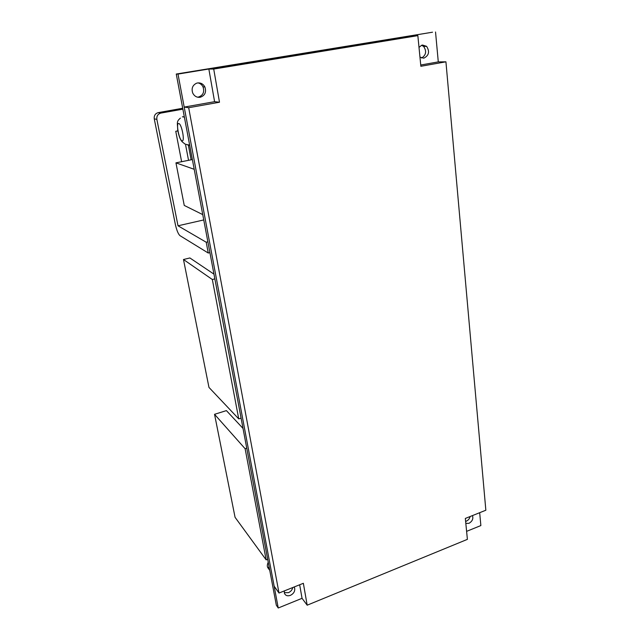 <?xml version="1.0" encoding="UTF-8"?>
<svg xmlns="http://www.w3.org/2000/svg" width="640" height="640" viewBox="0 0 640 640"><rect width="100%" height="100%" fill="white"/><g stroke="black" fill="none" stroke-linecap="round" stroke-linejoin="round"><path stroke-width="0.96" d="M278.24 608L276.328 605.224L176.264 74.04L432.528 32.2L178 74.08L278.24 608L302.048 598.312L307.176 605.192L467.392 539.36L465.336 518.44L485.848 510.224L445.928 61.816L420.864 66.288L417.848 35.64L213.72 69.064L219.496 102.224L188.68 107.72L279.008 593.04L303.36 583.296L307.176 605.192M466.6 531.36L480.864 525.56L479.68 512.696M420.736 65.016L438.288 61.896L435.536 32M176.264 74.04L178 74.08M419.008 47.392L421.64 45.28L423.632 46.448C426.808 51.168 426.144 55.024 421.632 58.032M198.04 82.896C200.248 83.4 201.904 84.712 203 86.84C204.672 92.016 203.112 95.432 198.328 97.096L197.512 97.184M470.128 516.52C469.552 518.72 468.264 520.28 466.264 521.192L465.624 521.4M292.76 587.536C292.216 589.888 290.776 591.6 288.432 592.664L284.28 592.656M421.64 45.28L422.536 45.04L426.592 46.328C429.896 51.608 428.968 55.56 423.808 58.176L419.96 57.104M196.488 83.24L197.576 82.96C200.784 82.624 203.216 83.96 204.872 86.96C206.552 92.168 204.984 95.608 200.168 97.28C196.872 97.64 194.4 96.24 192.744 93.096C191.256 88.552 192.504 85.264 196.488 83.24M472.48 515.584C473.48 518.8 472.296 521.384 468.92 523.344L465.816 523.368M294.128 586.984L294.624 587.984C295.192 591.144 293.784 593.608 290.4 595.368C287.44 596.328 285.448 595.608 284.416 593.208L284.32 590.912M183.48 259.512L208.968 387.408L238.736 418.888L212.336 279.512L183.48 259.512L189.888 257.96L213.96 274.136M241.088 418.144L238.736 418.888M212.336 279.512L214.856 278.872M182.712 108.256L158.296 112.608C155.272 113.488 153.928 115.56 154.256 118.84L175.312 224.224C176.648 230.24 178.208 234.048 179.976 235.656L208.248 253.024L209.912 252.624M188.536 160.32L185.664 145.216M154.256 118.84L156.856 119.376C156.528 116.064 157.888 113.968 160.936 113.08L158.296 112.608M182.888 109.16L160.936 113.08M203.752 219.944L178.016 225.8L206.208 242.224L207.872 241.832M206.208 242.224L208.248 253.024M156.856 119.376L178.016 225.8M177.856 130.888L175.76 131.288L181.624 161.712M191.136 159.8L188.432 145.512M266.144 559.856L235.064 517.312L214.544 414.312L245.128 448.736L266.144 559.856L267.672 559.272M214.544 414.312L226.408 410.608L243.024 428.424M246.752 448.2L245.128 448.736M192.376 159.552L175.952 162.848L184.248 205.432L202.752 214.616M175.952 162.848L194.216 169.304M417.848 35.64L410.44 36.104L208.848 69.04L214.592 101.68L184.2 107.088L274.144 586.184L279.008 593.04M299.664 584.768L302.048 598.312M184.2 107.088L188.68 107.72M214.592 101.68L219.496 102.224M208.848 69.04L213.72 69.064M438.288 61.896L445.928 61.816M178.76 123.504L178.776 123.504C181.712 123.776 185.176 142.096 182.072 140.824L182.056 140.816C179.152 140.384 175.736 122.536 178.76 123.504M184.456 117.512L183.208 116.672L182.376 116.888M188.624 145.48L189.672 145.184M187.624 144.832L188.6 145.472M268.24 562.28L268.144 562.408C267.072 564.928 267.04 566.792 268.056 568.008L269.072 566.696M268.248 568.304L269.768 570.376M423.632 46.448L426.592 46.328M203 86.84L204.872 86.96M293.944 587.064L294.624 587.984M180.392 118.12C176.184 121.728 177.496 122.736 177.744 130.224C178.896 136.328 180.456 140.256 182.416 141.992L184.504 143.64C183.872 143.928 189.112 145.328 189.592 144.776"/></g></svg>
